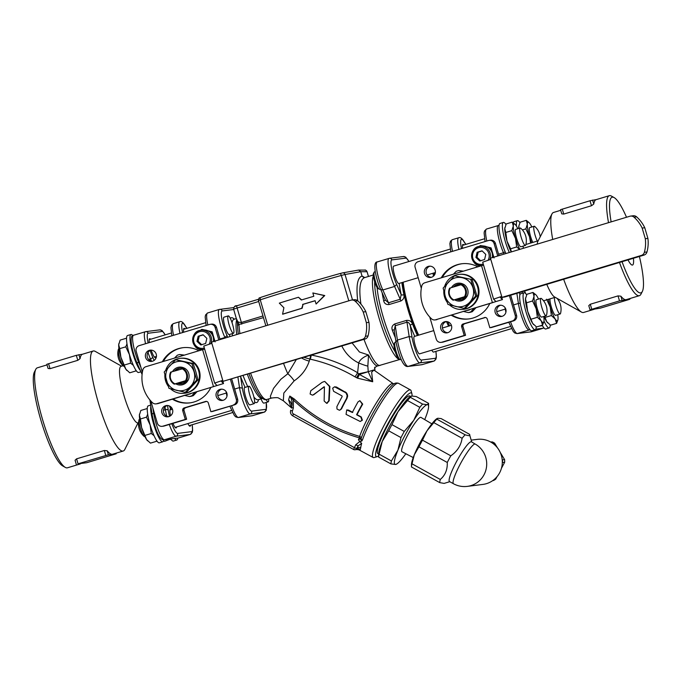 <?xml version="1.0" encoding="UTF-8"?>
<svg xmlns="http://www.w3.org/2000/svg" width="682" height="682" viewBox="0 0 682 682"><rect width="100%" height="100%" fill="white"/><g stroke="black" fill="none" stroke-linecap="round" stroke-linejoin="round"><path stroke-width="1.02" d="M150.688 405.125L148.241 405.867A19.292 3.666 73.3 0 0 150.287 425.398A19.292 3.666 73.3 0 0 159.358 442.823L162.776 441.791A19.292 3.666 -106.7 0 1 154.635 427.29A19.292 3.666 -106.7 0 1 150.833 406.097M163.714 439.856A19.292 3.666 -106.7 0 1 162.776 441.791M140.373 370.522A19.292 3.666 -106.7 0 1 132.018 350.514A19.292 3.666 -106.7 0 1 130.953 334.504L127.543 335.527A19.292 3.666 73.3 0 0 129.589 355.058A19.292 3.666 73.3 0 0 138.659 372.483L140.935 371.801M130.953 334.504A19.292 3.666 -106.7 0 1 132.802 335.595M163.544 440.734L164.473 441.373L170.798 438.995A19.292 3.666 73.3 0 0 173.373 441.058L176.791 440.026A19.292 3.666 -106.7 0 1 174.601 438.5M177.721 438.108A19.292 3.666 -106.7 0 1 176.791 440.026M516.47 226.185A19.292 3.666 -106.7 0 1 517.382 220.661A19.292 3.666 -106.7 0 1 519.957 222.724M517.382 220.661L513.964 221.693A19.292 3.666 73.3 0 0 513.196 222.75M550.212 324.964A19.292 3.666 -106.7 0 1 549.206 327.957A19.292 3.666 -106.7 0 1 543.997 321.017M549.206 327.957L545.788 328.98A19.292 3.666 73.3 0 1 542.437 325.689A19.292 3.666 -106.7 0 1 542.181 325.246M536.197 326.729A19.292 3.666 -106.7 0 1 535.191 329.713A19.292 3.666 -106.7 0 1 525.941 311.708A19.292 3.666 -106.7 0 1 524.074 292.766A19.292 3.666 -106.7 0 1 526.649 294.82M524.074 292.766L520.656 293.789A19.292 3.666 -106.7 0 0 519.88 294.888A19.292 3.666 73.3 0 0 522.531 312.731A19.292 3.666 73.3 0 0 531.781 330.744L535.191 329.713M509.318 252.519A19.292 3.666 -106.7 0 1 505.243 241.368A19.292 3.666 -106.7 0 1 503.367 222.426A19.292 3.666 -106.7 0 1 505.942 224.48M503.367 222.426L499.957 223.457A19.292 3.666 73.3 0 0 501.833 242.391A19.292 3.666 73.3 0 0 505.899 253.551M548.422 299.347A14.757 2.805 73.3 0 0 550.212 307.002A14.757 2.805 73.3 0 0 555.233 319.082L551.38 315.544L550.212 307.002L546.572 299.21M544.62 316.209L546.691 321.648A14.757 2.805 -106.7 0 1 544.048 316.38M551.38 315.544L545.319 317.369M547.706 322.901A14.757 2.805 -106.7 0 1 547.603 322.799A14.757 2.805 -106.7 0 1 546.691 321.648L550.544 325.186L556.606 323.362L555.233 319.082A14.757 2.805 73.3 0 0 557.936 319.696A14.757 2.805 73.3 0 0 558.047 318.724A14.757 2.805 73.3 0 0 557.765 314.709M556.981 298.324A16.573 16.573 0 0 1 560.519 313.456A9.079 1.722 -106.7 0 1 560.144 313.993L555.651 315.348A9.079 1.722 -106.7 0 1 551.303 306.866A9.079 1.722 -106.7 0 1 549.973 298.878M557.927 319.764L556.606 323.362M170.526 439.549L170.483 439.02M133.374 365.382L130.594 363.156L129.427 354.614L125.786 346.823L119.725 348.647L120.893 357.189L125.906 369.26A14.757 2.805 -106.7 0 1 120.893 357.189A14.757 2.805 -106.7 0 1 118.694 344.76L119.725 348.647M130.594 363.156L124.533 364.981M126.528 338.903L126.196 338.298L120.143 340.122L118.694 344.76A14.757 2.805 -106.7 0 1 118.804 343.788A14.757 2.805 -106.7 0 1 118.821 343.719M125.786 346.823L126.971 343.839M126.912 370.514A14.757 2.805 -106.7 0 1 126.818 370.411A14.757 2.805 -106.7 0 1 125.906 369.26L129.759 372.798L135.812 370.974L135.675 369.806M128.446 350.94A14.757 2.805 73.3 0 0 129.427 354.614A14.757 2.805 73.3 0 0 130.91 359.133M136.085 370.428L135.812 370.974M183.543 361.724A14.757 14.475 -97.2 0 0 166.34 380.241A14.757 14.475 -97.2 0 0 190.755 386.234A14.757 14.475 -97.2 0 0 183.543 361.724L191.932 363.694L196.74 380.027L185.274 392.372L169 388.373L164.191 372.04L175.658 359.695L183.543 361.724M174.174 384.119L175.896 383.881A8.985 8.815 -97.2 0 0 188.053 380.224L188.172 380.189A9.079 8.909 -97.2 0 0 184.651 368.212L170.645 372.15A9.079 8.909 -97.2 0 0 174.174 384.119L186.57 380.385A9.079 8.909 -97.2 0 0 183.049 368.416M184.498 368.237A8.985 8.815 -97.2 0 0 172.572 371.545M188.053 380.224L186.672 380.675A7.852 7.707 82.8 0 1 177.712 383.369L179.016 383.207A7.852 7.707 -97.2 0 0 182.06 383.719M180.108 368.195A7.852 7.707 -97.2 0 0 176.109 370.479M174.532 370.957A7.852 7.707 82.8 0 1 182.64 368.527M175.896 383.881L177.712 383.369M185.274 392.372L186.501 392.218L197.976 379.874L195.819 371.673L193.168 363.532L175.658 359.695M191.932 363.694L193.168 363.532M196.74 380.027L197.976 379.874M186.57 380.385L188.172 380.189M179.298 383.31L186.237 381.221M156.05 403.872A4.544 4.459 82.8 0 1 152.427 402.653A34.049 33.418 -97.2 0 1 142.819 370.002A4.544 4.459 82.8 0 1 145.871 366.711L202.597 349.644L213.492 386.643L156.766 403.718A4.544 4.459 82.8 0 1 156.05 403.872L157.346 403.701A4.544 4.459 -97.2 0 0 158.062 403.556L223.508 383.548L221.181 381.161L222.809 380.565M204.617 349.014L202.597 349.644M211.855 343.336L203.756 346.089L214.642 383.079L216.978 385.475L213.492 386.643M357.718 300.822A4.544 4.459 -97.2 0 0 354.214 299.713L351.605 300.046A4.544 4.459 82.8 0 1 355.117 301.154L357.718 300.822A34.501 33.853 82.8 0 1 365.825 311.683L363.225 312.015A34.501 33.853 -97.2 0 0 355.117 301.154M223.04 381.323L365.023 339.048A4.544 4.459 -97.2 0 0 368.041 335.911L365.441 336.243A4.544 4.459 82.8 0 1 362.423 339.372L223.04 381.323L211.505 342.142L350.898 300.191A4.544 4.459 82.8 0 1 351.605 300.046M365.441 336.243A34.501 33.853 -97.2 0 0 366.362 322.663L363.225 312.015M366.362 322.663L368.962 322.33A34.501 33.853 82.8 0 1 368.041 335.911M368.962 322.33L365.825 311.683M223.508 383.548L222.647 380.616L223.508 383.548M203.756 346.081L214.642 383.079L222.75 380.334M194.779 392.508L191.889 395.782A21.568 21.159 82.8 0 1 189.425 396.523L184.899 395.483M188.658 394.349A19.292 18.934 -97.2 0 0 190.883 393.676M174.481 358.11L177.277 355.245A21.568 21.159 82.8 0 1 179.741 354.504L183.322 355.441M191.889 395.782L193.373 395.603A21.568 21.159 -97.2 0 1 190.909 396.336L189.425 396.523M184.438 355.109L179.741 354.504M193.373 395.603L196.817 391.894M174.959 383.855A8.397 8.244 82.8 0 1 171.438 371.886M182 368.706A8.397 8.244 82.8 0 1 185.521 380.675M182.554 332.586A15.209 2.89 -106.7 0 1 184.498 324.837L184.234 324.189C182.52 321.853 181.011 321.026 179.707 321.725A17.476 3.316 73.3 0 0 179.971 333.362M231.71 379.166L237.592 399.175A4.544 4.459 82.8 0 1 234.608 404.81L210.9 411.723L234.608 404.81A2.268 0.435 73.3 0 0 234.617 404.81L212.196 411.553M210.9 411.723L208.334 403.011A2.268 2.225 -97.2 0 0 205.563 401.476L206.279 401.391M186.553 419.132L185.291 419.43L182.725 410.717L184.072 410.555L186.587 419.268L164.183 426.011A2.268 0.435 73.3 0 0 164.191 426.003A2.268 0.435 73.3 0 0 164.209 426.003A4.544 4.459 82.8 0 1 163.467 426.156L162.879 426.173A4.544 4.459 82.8 0 1 157.329 423.104L150.824 400.999M184.029 410.555A2.268 2.225 -97.2 0 1 185.521 407.742A2.268 0.435 73.3 0 0 185.53 407.734L206.535 401.417L184.217 407.904A2.268 2.225 -97.2 0 0 182.725 410.717M142.368 372.278L136.187 351.273A4.544 4.459 82.8 0 1 139.179 345.638L209.604 324.444A4.544 4.459 82.8 0 1 215.154 327.513L216.501 327.351L220.047 339.568M162.879 426.173L185.291 419.43M184.217 407.904L205.563 401.476M237.592 399.175L236.296 399.337A4.544 4.459 82.8 0 1 233.304 404.98M236.296 399.337L230.465 379.542M151.089 350.105A5.678 5.567 -97.2 0 0 152.487 361.23M167.397 405.517A5.678 5.567 -97.2 0 0 168.795 416.634M221.727 389.166A5.678 5.567 -97.2 0 0 223.125 400.291M218.811 339.943L215.154 327.513M219.954 389.396A5.678 5.567 82.8 0 1 227.08 394.136A5.678 5.567 82.8 0 1 222.264 400.47A5.678 5.567 82.8 0 1 219.954 389.396M172.563 409.584A5.678 5.567 82.8 0 1 167.942 416.813A5.678 5.567 82.8 0 1 161.702 411.877A5.678 5.567 82.8 0 1 172.563 409.584M152.521 361.221A5.678 5.567 82.8 0 1 145.394 356.473A5.678 5.567 82.8 0 1 150.21 350.147A5.678 5.567 82.8 0 1 152.521 361.221M163.313 361.469A27.809 27.289 82.8 0 1 183.202 347.667M190.15 402.84A27.809 27.289 82.8 0 1 173.143 399.013M162.342 361.758A27.809 27.289 82.8 0 1 182.767 347.718A27.809 27.289 82.8 0 1 198.922 350.753M210.729 387.708A27.809 27.289 82.8 0 1 189.715 402.9A27.809 27.289 82.8 0 1 172.444 399.226M183.688 332.245A9.872 1.876 -106.7 0 1 184.038 328.366A9.872 1.876 -106.7 0 1 184.967 328.912M203.253 334.905L199.246 336.098L198.07 341.196L201.812 344.811M206.842 338.366L205.657 343.464L200.73 344.947L196.987 341.332L198.164 336.235L203.091 334.751L206.842 338.366M199.246 336.098L198.164 336.235M198.07 341.196L196.987 341.332M210.84 343.643A9.65 9.471 -97.2 0 0 200.926 330.25L202.878 330.003A9.65 9.471 82.8 0 1 213.355 341.588M200.465 330.318L202.136 329.397L204.54 329.943M209.195 331.478L211.292 331.964L211.795 334.027M213.543 339.96L214.029 341.384M215.111 341.904L212.153 331.853L207.302 330.6M211.292 331.964L212.153 331.853M201.275 329.5L203.083 329.977M179.929 358.374L180.619 358.28A17.596 17.263 82.8 0 1 199.945 373.583A17.596 17.263 82.8 0 1 185.01 393.19L184.319 393.284A17.596 17.263 -97.2 0 0 199.246 373.668A17.596 17.263 -97.2 0 0 165.7 370.3M164.874 374.853A17.596 17.263 -97.2 0 0 168.249 386.242M170.5 388.774A17.596 17.263 -97.2 0 0 184.319 393.284M123.058 365.723L121.038 366.328A29.514 5.601 73.3 0 0 124.039 395.748A29.514 5.601 73.3 0 0 137.866 422.883A29.514 5.601 73.3 0 0 138.045 422.849L124.797 449.506A52.207 9.915 73.3 0 1 123.246 451.007A52.207 9.915 73.3 0 1 122.93 451.075A52.207 9.915 73.3 0 1 98.464 403.062A52.207 9.915 73.3 0 1 93.153 351.017A52.207 9.915 73.3 0 1 93.468 350.949A52.207 9.915 73.3 0 1 95.275 351.401L121.558 366.174M86.716 462.728L116.204 453.794L108.361 454.775L78.046 463.82L86.716 462.728M78.046 463.82L76.58 458.841L75.08 460.239L76.307 464.408M76.58 458.841L104.329 450.495L107.185 450.785A52.207 9.915 73.3 0 0 112.266 454.28A52.207 9.915 73.3 0 0 112.573 454.221L123.246 451.007M93.153 351.017L82.479 354.222A52.207 9.915 73.3 0 0 80.067 358.638L77.791 360.326L50.042 368.672L48.064 368.451L46.836 364.282L76.324 355.348L82.633 354.18M190.559 425.218A9.872 1.876 -106.7 0 1 190.082 426.19A9.872 1.876 -106.7 0 1 187.857 423.573M176.544 426.983A9.872 1.876 -106.7 0 1 176.067 427.955A9.872 1.876 -106.7 0 1 172.955 423.369M170.56 415.756A9.872 1.876 -106.7 0 1 170.372 409.047A9.872 1.876 -106.7 0 1 170.764 409.106A9.872 1.876 -106.7 0 1 171.31 409.592M155.846 356.643A9.872 1.876 -106.7 0 1 155.564 357.479A9.872 1.876 -106.7 0 1 155.368 357.615A9.872 1.876 -106.7 0 1 151.174 350.113M149.324 342.586A9.872 1.876 -106.7 0 1 149.673 338.707A9.872 1.876 -106.7 0 1 150.611 339.252M80.408 463.896L67.433 467.801A52.207 9.915 -106.7 0 1 67.126 467.869A52.207 9.915 -106.7 0 1 65.319 467.409A52.207 9.915 -106.7 0 1 42.898 420.666A52.207 9.915 -106.7 0 1 35.788 369.303A52.207 9.915 -106.7 0 1 37.348 367.811L47.015 364.896M35.788 369.303L34.381 372.057A49.939 9.488 73.3 0 0 41.176 421.178A49.939 9.488 73.3 0 0 62.616 465.891L65.319 467.409M156.076 357.956A2.268 1.415 -7.9 0 1 155.564 357.479A44.27 8.406 73.3 0 0 155.735 358.655M169.375 405.961A44.27 8.406 73.3 0 0 170.764 409.106A2.268 1.296 155.5 0 1 171.625 407.725M458.867 274.428L459.557 274.335A17.596 17.263 82.8 0 1 478.883 289.637A17.596 17.263 82.8 0 1 463.948 309.253L463.257 309.338A17.596 17.263 -97.2 0 0 478.184 289.722A17.596 17.263 -97.2 0 0 444.638 286.355M443.812 290.916A17.596 17.263 -97.2 0 0 447.187 302.297M449.438 304.828A17.596 17.263 -97.2 0 0 463.257 309.338M424.809 282.774L481.535 265.699L492.43 302.706L435.704 319.773A4.544 4.459 82.8 0 1 431.365 318.707A34.049 33.418 -97.2 0 1 421.757 286.056A4.544 4.459 82.8 0 1 424.809 282.774M492.481 256.014L492.967 257.438M488.133 247.54L490.23 248.018L490.733 250.081M479.403 246.373L480.213 245.563L482.021 246.032M494.049 257.958L491.091 247.907L486.24 246.662M483.478 245.997L480.213 245.563M490.23 248.018L491.091 247.907M465.491 335.186L441.817 342.228A4.544 4.459 82.8 0 1 436.267 339.159L429.762 317.053M441.817 342.228L464.229 335.484L461.663 326.78L462.967 326.61L465.525 335.322L464.229 335.484M462.967 326.635L462.967 326.61A2.268 2.225 -97.2 0 1 464.459 323.797A2.268 0.435 73.3 0 0 464.468 323.788L485.473 317.471L463.155 323.959A2.268 2.225 -97.2 0 0 461.663 326.78M463.155 323.959L485.217 317.445M510.648 295.221L516.53 315.229L515.234 315.391A4.544 4.459 82.8 0 1 512.242 321.034L489.838 327.778L487.272 319.074A2.268 2.225 -97.2 0 0 484.501 317.539M515.234 315.391L509.403 295.596M497.749 255.997L494.092 243.568L495.396 243.406L498.994 255.622L495.396 243.431M421.305 288.333L415.125 267.327A4.544 4.459 82.8 0 1 418.117 261.692L488.542 240.499A4.544 4.459 82.8 0 1 494.092 243.568M441.28 277.813A27.809 27.289 82.8 0 1 461.705 263.772A27.809 27.289 82.8 0 1 477.86 266.807M489.667 303.763A27.809 27.289 82.8 0 1 468.653 318.954A27.809 27.289 82.8 0 1 451.382 315.28M431.459 277.276A5.678 5.567 82.8 0 1 424.332 272.527A5.678 5.567 82.8 0 1 429.157 266.202A5.678 5.567 82.8 0 1 431.459 277.276M451.501 325.638A5.678 5.567 82.8 0 1 446.881 332.876A5.678 5.567 82.8 0 1 440.64 327.94A5.678 5.567 82.8 0 1 451.501 325.638M498.892 305.451A5.678 5.567 82.8 0 1 506.018 310.199A5.678 5.567 82.8 0 1 501.202 316.525A5.678 5.567 82.8 0 1 498.892 305.451M489.778 259.706A9.65 9.471 -97.2 0 0 479.864 246.304L481.816 246.057A9.65 9.471 82.8 0 1 492.293 257.643M477.102 252.289L482.029 250.805L485.78 254.42L484.595 259.518L479.668 261.001L475.925 257.387L477.102 252.289L478.193 252.152L477.008 257.25L480.75 260.865M477.008 257.25L475.925 257.387M482.191 250.959L478.193 252.152M501.756 296.619L500.119 297.216L502.446 299.603L501.585 296.67L502.446 299.603L435.704 319.773M462.626 248.299A9.872 1.876 -106.7 0 1 462.976 244.42A9.872 1.876 -106.7 0 1 463.905 244.966M442.251 277.523A27.809 27.289 82.8 0 1 462.14 263.721M469.088 318.895A27.809 27.289 82.8 0 1 452.081 315.075M430.027 266.168A5.678 5.567 -97.2 0 0 431.425 277.284M446.335 321.572A5.678 5.567 -97.2 0 0 447.733 332.697M500.665 305.221A5.678 5.567 -97.2 0 0 502.063 316.346M489.838 327.778L513.563 320.864L491.134 327.616M461.492 248.64A15.209 2.89 -106.7 0 1 463.436 240.891L463.172 240.252C461.458 237.907 459.949 237.08 458.645 237.779A17.476 3.316 73.3 0 0 458.909 249.416M461.987 284.471L460.938 284.761A8.397 8.244 82.8 0 1 464.459 296.738L465.508 296.44A9.079 8.909 -97.2 0 0 461.987 284.471L463.589 284.266A9.079 8.909 -97.2 0 1 467.11 296.244L465.61 296.73A7.852 7.707 82.8 0 1 456.65 299.424L457.954 299.262A7.852 7.707 -97.2 0 0 460.998 299.773M453.897 299.918A8.397 8.244 82.8 0 1 450.376 287.94L449.583 288.205A9.079 8.909 -97.2 0 0 453.112 300.174L464.459 296.738M460.938 284.761L450.376 287.94M467.596 310.404A19.292 18.934 -97.2 0 0 469.821 309.73M463.376 271.163L458.679 270.558L462.26 271.504M473.717 308.562L470.827 311.845A21.568 21.159 82.8 0 1 468.363 312.578L463.837 311.538M468.363 312.578L469.855 312.39A21.568 21.159 -97.2 0 0 472.311 311.657L470.827 311.845M472.311 311.657L475.755 307.949M453.419 274.164L456.215 271.3A21.568 21.159 82.8 0 1 458.679 270.558M458.236 299.364L465.175 297.275M434.988 319.926L436.284 319.764A4.544 4.459 -97.2 0 0 437 319.611M490.793 259.39L482.694 262.144L493.589 299.142L501.688 296.397M482.694 262.135L493.589 299.142L495.916 301.529L492.43 302.706M644.379 252.297A4.544 4.459 82.8 0 1 641.361 255.426L501.978 297.378L504.578 297.054L643.961 255.102A4.544 4.459 -97.2 0 0 646.979 251.965L644.379 252.297A34.501 33.853 -97.2 0 0 645.3 238.717L647.9 238.393L644.763 227.737L642.163 228.069A34.501 33.853 -97.2 0 0 634.055 217.208L636.656 216.876A4.544 4.459 -97.2 0 0 633.152 215.768L630.543 216.1A4.544 4.459 82.8 0 1 634.055 217.208M630.543 216.1A4.544 4.459 82.8 0 0 629.836 216.254L490.443 258.197L501.978 297.378M636.656 216.876A34.501 33.853 82.8 0 1 644.763 227.737M647.9 238.393A34.501 33.853 82.8 0 1 646.979 251.965M645.3 238.717L642.163 228.069M483.555 265.068L481.535 265.699M456.65 299.424L453.112 300.174M465.508 296.44L467.11 296.244M470.87 279.748L475.678 296.082L476.914 295.928L472.106 279.594L454.596 275.75L472.106 279.594M475.678 296.082L464.212 308.426L465.439 308.273L476.914 295.928M464.212 308.426L447.938 304.436L445.278 296.295L443.13 288.094L454.596 275.75M459.046 284.249A7.852 7.707 -97.2 0 0 455.047 286.534M445.278 296.295A14.757 14.475 -97.2 0 0 469.693 302.288A14.757 14.475 -97.2 0 0 462.481 277.779A14.757 14.475 -97.2 0 0 445.278 296.295M453.47 287.011A7.852 7.707 82.8 0 1 461.578 284.582M463.436 284.292A8.985 8.815 -97.2 0 0 451.51 287.599M454.834 299.935A8.985 8.815 -97.2 0 0 466.991 296.278M433.044 273.226A41.994 7.979 73.3 0 0 433.437 276.201M446.505 321.58A41.994 7.979 73.3 0 0 448.568 326.158M418.688 335.143A41.994 7.979 -106.7 0 1 403.164 282.212M402.38 282.45A40.86 7.758 73.3 0 0 417.887 335.382M449.634 325.834A41.994 7.979 -106.7 0 1 447.818 321.827M434.4 275.153A41.994 7.979 -106.7 0 1 434.11 272.902M594.107 309.304L583.587 312.467A52.207 9.915 -106.7 0 1 583.281 312.535A52.207 9.915 -106.7 0 1 581.465 312.075L554.509 296.934A29.514 5.601 -106.7 0 1 546.776 284.351M537.211 244.122A29.514 5.601 -106.7 0 1 537.817 241.479L551.943 213.978A52.207 9.915 -106.7 0 1 553.494 212.477L560.715 210.303M581.465 312.075A52.207 9.915 -106.7 0 1 563.656 279.27M552.71 239.459A52.207 9.915 -106.7 0 1 551.943 213.978M590.007 309.816L588.779 305.647L590.28 304.249L618.028 295.894L620.884 296.193A52.207 9.915 73.3 0 0 625.965 299.688L619.495 300.881L590.007 309.816L600.416 308.136L628.165 299.79L629.904 299.202L625.965 299.688A52.207 9.915 73.3 0 0 626.272 299.628L639.401 295.673A52.207 9.915 73.3 0 0 640.952 294.181L642.367 291.427A49.939 9.488 -106.7 0 1 640.577 292.919A49.939 9.488 -106.7 0 1 622.035 261.7M611.132 221.88A49.939 9.488 -106.7 0 1 614.124 197.584L611.43 196.075A52.207 9.915 73.3 0 0 609.614 195.615A52.207 9.915 73.3 0 0 609.307 195.683L596.179 199.63A52.207 9.915 73.3 0 0 593.766 204.046L591.49 205.734L563.741 214.08L561.763 213.858L560.536 209.689L590.024 200.755L596.332 199.587M619.469 262.476A52.207 9.915 73.3 0 0 639.085 295.741A52.207 9.915 73.3 0 0 639.401 295.673M609.307 195.683A52.207 9.915 73.3 0 0 608.514 222.664M614.124 197.584A49.939 9.488 -106.7 0 1 626.511 217.251M639.401 256.475A49.939 9.488 -106.7 0 1 642.367 291.427M633.425 258.273A20.895 3.964 -106.7 0 1 632.487 265.051A20.895 3.964 -106.7 0 1 628.011 259.902M373.719 369.968L368.229 371.707L367.845 366.098L368.536 355.015L359.431 351.997L352.1 342.935M360.931 304.129C358.732 288.597 359.908 279.773 364.461 277.668L373.267 275.008M352.517 299.927L345.032 274.496L360.752 271.692L362.031 276.048C357.411 277.617 355.978 285.886 357.735 300.839M312.842 292.962L324.76 295.545L316.09 304.019L324.308 295.604L312.842 292.962L313.814 296.278A78.319 2.464 163.6 0 0 301.308 300.003L298.46 297.25A78.319 2.464 163.6 0 0 279.313 303.123L283.891 307.735L282.57 314.18L283.021 314.129A76.043 2.387 163.6 0 1 302.152 308.255L303.047 304.368A76.043 2.387 163.6 0 1 315.135 300.771M298.46 297.25L301.683 299.892M283.61 363.549A44.27 8.406 73.3 0 0 287.813 373.762L280.848 379.294L273.542 388.365L270.387 396.208L270.584 397.751L271.692 398.032C275.826 397.504 278.162 397.529 278.682 398.109L283.328 400.777L283.823 393.045L294.164 380.863A13.623 5.558 51.6 0 0 287.813 373.762L296.21 359.755M239.928 333.592A44.27 8.406 -106.7 0 1 238.99 324.496L263.457 317.624M399.831 359.474L377.845 365.936A44.125 8.38 -106.7 0 1 368.536 355.015C363.336 356.984 360.045 359.627 358.664 362.952A9.079 0.853 21.7 0 0 367.845 366.098M374.725 367.871L374.759 370.624M364.538 277.642L363.549 277.574M364.819 277.574L362.031 276.048L363.821 277.625M358.621 270.063L364.887 270.106A2.268 2.259 90.4 0 1 367.035 271.734L360.752 271.692L358.621 270.063L342.543 272.894A2.268 2.182 -100.1 0 0 342.304 272.953L339.892 273.567M283.345 400.794L291.078 407.529L288.614 399.95A9.079 7.698 14.3 0 1 291.564 407.486L291.623 408.109L291.069 407.529M233.636 309.159C233.935 306.627 235.017 305.493 236.901 305.758A2.268 0.435 -106.7 0 1 236.918 305.758L258.418 299.287L236.918 305.758A2.268 0.435 -106.7 0 0 237.123 307.991L233.636 309.159L237.319 322.109A2.268 0.716 -13 0 1 237.319 322.1A2.268 0.716 -13 0 0 237.396 322.236L237.524 325.885A2.268 1.79 177.6 0 1 238.99 324.496L236.671 319.185C236.969 321.537 238.538 322.629 241.377 322.458L237.123 307.991L258.708 301.495M294.164 380.863C301.58 375.731 306.61 369.141 309.253 361.102A13.623 6.59 21.1 0 1 301.759 358.084M304.061 357.394L310.293 359.184C325.987 362.679 340.881 368.561 354.981 376.839A6.811 1.049 120.3 0 0 357.615 372.73C343.131 364.154 327.675 358.255 311.265 355.041M310.489 355.458A6.811 0.921 -84.2 0 1 309.943 359.124L309.253 361.102M311.231 355.237A6.811 1.253 -79.8 0 1 310.293 359.184M354.981 376.839L356.635 377.734A6.811 0.605 -63.9 0 0 358.698 373.796L368.229 371.707L359.388 374.452L357.615 372.73L358.664 362.952C351.145 359.218 345.501 353.506 341.725 345.808M362.338 440.282A2.268 1.671 -161 0 1 361.162 438.415L358.4 439.728L360.036 441.808L362.338 440.282A38.593 6.044 -61.1 0 1 380.403 404.034A38.593 6.044 -61.1 0 1 397.734 383.173A38.593 6.044 -61.1 0 1 398.459 383.284C396.097 382.602 394.085 383.216 392.406 385.117A37.16 5.814 118.9 0 0 361.162 438.415A2.268 1.671 -161 0 0 359.661 436.386A35.754 5.601 118.9 0 1 377.649 400.82A35.754 5.601 118.9 0 1 393.241 383.659L373.898 370.079L371.656 372.176L372.713 381.75L359.388 374.452L357.615 378.203L372.713 381.75L368.212 371.716M237.524 323.933L237.319 322.1A2.268 0.716 -13 0 1 237.515 321.699M356.635 377.734L357.615 378.203M361.741 441.152A2.268 1.739 -127.3 0 1 360.872 438.816L359.388 437.853L359.661 436.386C334.956 429.208 313.166 416.753 294.292 399.021L289.807 396.063C292.049 399.447 292.638 403.258 291.564 407.486L291.521 407.657M288.614 399.95A33.955 5.32 118.9 0 1 289.807 396.063L293.379 400.087C312.39 418.143 334.393 430.726 359.388 437.853L358.4 439.728M294.292 399.021L293.379 400.087L293.345 408.058L291.564 407.486M292.408 411.084L290.728 410.206C290.003 412.601 290.685 414.477 292.757 415.858L293.422 413.923A2.268 2.225 82.8 0 1 292.408 411.084L293.345 408.058M234.659 389.047L239.501 387.589L242.357 388.143L240.593 376.575A44.27 8.406 73.3 0 0 245.077 387.393M219.928 339.014L224.924 337.513L225.154 338.033M360.036 441.808L361.673 443.385L358.101 445.84A40.86 6.394 118.9 0 0 357.624 448.466A2.268 2.097 -173.5 0 1 360.718 447.75A38.593 6.044 -61.1 0 1 361.673 443.385M360.139 450.009L360.718 447.75M411.937 393.855L411.11 390.837A38.593 6.044 118.9 0 0 410.504 389.951A38.593 6.044 118.9 0 0 409.78 389.831A38.593 6.044 118.9 0 0 385.492 422.721A38.593 6.044 118.9 0 0 373.156 457.494A38.593 6.044 118.9 0 0 373.872 457.605A38.593 6.044 118.9 0 0 374.23 457.528L377.223 456.625A36.325 5.686 -61.1 0 1 376.89 456.693A36.325 5.686 -61.1 0 1 389.217 421.331A36.325 5.686 -61.1 0 1 411.937 393.855A36.325 5.686 -61.1 0 1 412.005 395.961M293.422 413.923L354.248 447.562L356.643 448.586L358.101 445.84L355.706 444.809L353.626 449.498A2.268 2.225 -97.2 0 0 356.643 448.586L357.624 448.466L357.854 449.216L373.156 457.494M360.096 449.293A2.268 2.217 40.7 0 0 357.854 449.216A2.268 2.225 -97.2 0 1 356.993 449.498M378.621 455.874A36.325 5.686 -61.1 0 1 377.223 456.625M324.317 381.494L322.109 382.355L310.796 390.718L310.105 393.991L312.356 395.151L313.234 394.827L324.427 386.83L324.155 400.99L326.618 403.309L328.75 400.837L329.449 386.506L324.76 381.434L329.892 386.447L329.184 400.786L327.062 403.25M323.933 386.865L313.686 394.767L312.356 395.151M341.486 408.936L339.781 410.163L341.043 408.987A40.707 6.368 -61.1 0 1 346.584 398.416L347.019 398.356A38.439 6.019 118.9 0 0 341.486 408.936L341.043 408.987M346.584 398.416L347.172 395.56L345.893 392.806L334.572 386.813L336.448 387.026L346.345 392.747L347.615 395.509L347.019 398.356M359.866 400.684L362.713 404.102A37.229 5.831 118.9 0 0 357.027 414.699L361.264 416.966L362.381 420.206L360.215 421.493L361.937 420.265L360.829 417.026L356.584 414.75A39.513 6.189 -61.1 0 1 362.261 404.153L359.866 400.684L358.033 401.877A39.982 6.257 118.9 0 0 352.347 412.474L346.72 409.916L346.064 414.375L360.215 421.493M346.72 409.916L348.57 410.129L352.782 412.414M324.308 295.604L324.76 295.545M282.57 314.18A78.319 2.464 -16.4 0 1 301.717 308.307L302.152 308.255M301.717 308.307L303.047 304.368M302.612 304.428A78.319 2.464 -16.4 0 1 315.118 300.694L316.09 304.019M362.261 404.153L362.713 404.102M356.584 414.75L357.027 414.699M334.572 386.813L332.671 388.169L333.609 391.315L341.997 395.892L342.151 396.6A40.835 6.394 118.9 0 0 336.874 406.702L337.002 409.038L339.338 410.214M347.087 397.086L347.522 397.026M347.189 396.336L347.624 396.276M347.172 395.56L347.615 395.509M347.027 394.793L347.47 394.733M346.754 394.06L347.198 394M346.371 393.386L346.814 393.326M345.893 392.806L346.345 392.747M345.356 392.32L345.808 392.261M344.777 391.945L345.228 391.886M326.618 403.309L327.258 403.233M328.75 400.837L329.184 400.786M313.234 394.827L313.686 394.767M227.779 337.249L227.021 335.518L224.924 337.513A17.817 3.384 73.3 0 1 219.246 319.747A17.817 3.384 73.3 0 1 219.306 309.449A17.817 3.384 73.3 0 1 219.416 309.432A2.268 2.225 82.8 0 1 222.187 310.966L233.738 309.509M226.347 392.96L226.39 392.031M408.961 261.504L405.713 257.148L403.454 256.534L389.439 258.29A2.268 2.225 82.8 0 0 389.081 258.367A17.817 3.384 73.3 0 0 388.979 258.393A17.817 3.384 73.3 0 0 388.911 268.682A17.817 3.384 73.3 0 0 394.588 286.457L382.849 289.986A17.817 3.384 -106.7 0 1 377.172 272.22A17.817 3.384 -106.7 0 1 377.24 261.922C372.304 261.845 375.765 278.614 380.752 289.586M399.192 283.414A44.27 8.406 73.3 0 0 401.178 294.633L400.232 299.245L388.493 302.774L385.432 300.191M382.167 292.8A41.994 7.979 73.3 0 0 383.676 300.83C384.35 303.541 386.157 304.777 389.081 304.539A2.268 0.435 -106.7 0 0 388.493 302.774L382.849 289.986L380.744 289.569L385.466 300.268M389.081 304.539L400.82 301.009A2.268 0.435 73.3 0 0 400.232 299.245L394.588 286.457L396.685 284.462A15.55 2.95 -106.7 0 1 391.673 268.717A15.55 2.95 -106.7 0 1 391.86 259.902L405.867 258.146A15.55 2.95 -106.7 0 1 408.885 261.53M400.82 301.009C403.437 299.568 404.477 297.48 403.949 294.735A41.994 7.979 -106.7 0 1 401.886 282.604M396.685 284.462L401.178 294.633A2.268 0.878 167.9 0 0 403.949 294.735M383.676 300.83A2.268 0.878 167.9 0 0 385.253 299.782M417.401 335.527A41.994 7.979 -106.7 0 1 412.567 324.035C411.51 321.367 409.49 320.156 406.532 320.404L394.793 323.933C392.21 325.365 391.383 327.428 392.295 330.131A41.994 7.979 73.3 0 0 395.296 337.59M417.623 335.467A41.994 7.979 -106.7 0 1 402.099 282.536M435.875 351.392A15.55 2.95 -106.7 0 1 435.346 358.297L421.331 360.062A15.55 2.95 -106.7 0 1 416.378 352.458A15.55 2.95 -106.7 0 1 412.022 337.087L409.166 336.533L397.427 340.062L396.02 341.904M394.256 330.335L395.245 325.715L406.983 322.185C408.501 322.262 409.592 323.379 410.266 325.519A44.27 8.406 73.3 0 0 414.75 336.328M412.567 324.035A2.268 0.742 -20.6 0 0 410.266 325.519L412.022 337.087M394.153 330.054A2.268 0.742 -20.6 0 0 392.295 330.131M233.466 333.285L229.195 334.572A9.079 1.722 -106.7 0 1 224.924 326.371A9.079 1.722 -106.7 0 1 223.96 317.181L228.231 315.894A9.079 1.722 -106.7 0 1 232.579 324.368A9.079 1.722 -106.7 0 1 233.466 333.285A9.079 1.722 -106.7 0 1 229.195 325.084A9.079 1.722 -106.7 0 1 228.231 315.894M118.975 348.775L118.728 348.852A9.079 1.722 73.3 0 0 118.361 349.38A9.079 1.722 73.3 0 0 119.7 358.041A9.079 1.722 73.3 0 0 123.357 365.995A9.079 1.722 73.3 0 0 123.962 366.234L124.209 366.166M268.58 398.97A9.079 1.722 -106.7 0 1 268.179 401.86L263.908 403.147A9.079 1.722 -106.7 0 1 261.018 398.876M254.164 403.625L249.893 404.903A9.079 1.722 -106.7 0 1 245.631 396.711A9.079 1.722 -106.7 0 1 244.659 387.521L248.93 386.234A9.079 1.722 -106.7 0 1 253.278 394.708A9.079 1.722 -106.7 0 1 254.164 403.625A9.079 1.722 -106.7 0 1 249.893 395.424A9.079 1.722 -106.7 0 1 248.93 386.234M154.072 435.721L151.293 433.496L150.125 424.954L146.485 417.162L140.424 418.978L141.592 427.52L146.604 439.6A14.757 2.805 -106.7 0 1 141.592 427.52A14.757 2.805 -106.7 0 1 139.392 415.091L140.424 418.978M151.293 433.496L145.232 435.321M147.227 409.234L146.903 408.637L140.842 410.462L139.392 415.091A14.757 2.805 -106.7 0 1 139.503 414.127A14.757 2.805 -106.7 0 1 139.52 414.059M146.485 417.162L147.67 414.179M147.619 440.845A14.757 2.805 -106.7 0 1 147.517 440.751A14.757 2.805 -106.7 0 1 146.604 439.6L150.458 443.13L156.519 441.314L156.374 440.137M149.145 421.28A14.757 2.805 73.3 0 0 150.125 424.954A14.757 2.805 73.3 0 0 151.609 429.472M156.783 440.76L156.519 441.314M139.682 419.115L139.435 419.183A9.079 1.722 73.3 0 0 139.06 419.72A9.079 1.722 73.3 0 0 140.398 428.373A9.079 1.722 73.3 0 0 144.064 436.335A9.079 1.722 73.3 0 0 144.669 436.574L144.908 436.497M268.179 401.86A9.079 1.722 -106.7 0 1 266.227 399.635M378.629 454.033L377.862 453.607A32.915 5.149 -61.1 0 1 382.807 435.073A32.915 5.149 -61.1 0 1 400.172 404.929A32.915 5.149 -61.1 0 1 409.72 395.995L410.487 396.421M511.509 328.63L433.573 352.083A9.079 1.722 -106.7 0 1 431.791 350.164M510.468 326.49L419.566 353.847A9.079 1.722 -106.7 0 1 415.21 345.373A9.079 1.722 -106.7 0 1 414.332 336.456L433.752 330.608M532.557 300.975L534.006 296.338A14.757 2.805 73.3 0 0 536.205 308.767A14.757 2.805 73.3 0 0 541.218 320.847L537.365 317.309L536.205 308.767L532.557 300.975L526.504 302.799L527.663 311.342L532.685 323.413A14.757 2.805 -106.7 0 1 527.663 311.342A14.757 2.805 -106.7 0 1 525.472 298.912L526.504 302.799M537.365 317.309L531.312 319.133M538.524 299.083A14.757 2.805 73.3 0 0 536.828 295.988A14.757 2.805 73.3 0 0 535.916 294.829A14.757 2.805 73.3 0 0 534.006 296.338L532.974 292.45L526.913 294.274L525.472 298.912A14.757 2.805 -106.7 0 1 525.583 297.94A14.757 2.805 -106.7 0 1 525.592 297.872M532.974 292.45L535.813 294.735M533.691 324.666A14.757 2.805 -106.7 0 1 533.588 324.564A14.757 2.805 -106.7 0 1 532.685 323.413L536.529 326.951L542.591 325.126L541.218 320.847A14.757 2.805 73.3 0 0 543.929 321.452A14.757 2.805 73.3 0 0 544.04 320.489A14.757 2.805 73.3 0 0 543.75 316.474M546.137 315.757L541.636 317.113A9.079 1.722 -106.7 0 1 537.288 308.631A9.079 1.722 -106.7 0 1 536.402 299.722L540.903 298.366A9.079 1.722 -106.7 0 1 541.508 298.605A16.573 16.573 0 0 1 546.504 315.22A9.079 1.722 -106.7 0 1 546.137 315.757A9.079 1.722 -106.7 0 1 541.781 307.275A9.079 1.722 -106.7 0 1 540.903 298.366M543.912 321.529L542.591 325.126M394.852 342.5L394.145 343.873A7.945 1.509 73.3 0 0 395.228 351.69A7.945 1.509 73.3 0 0 398.638 358.8L399.984 359.559A9.079 1.722 -106.7 0 1 396.003 351.153A9.079 1.722 -106.7 0 1 394.852 342.5A9.079 1.722 -106.7 0 1 395.125 342.236L395.969 341.98M401.204 359.371L400.351 359.627A9.079 1.722 -106.7 0 1 399.984 359.559M560.144 313.993A9.079 1.722 -106.7 0 1 555.796 305.519A9.079 1.722 -106.7 0 1 554.475 297.523M418.177 277.693L398.859 283.507A9.079 1.722 -106.7 0 1 394.511 275.034A9.079 1.722 -106.7 0 1 393.625 266.116L450.256 249.075M519.65 249.407L516.666 246.969L515.498 238.436L511.858 230.635L505.797 232.46L506.965 241.002L510.605 248.794L511.338 251.914M516.666 246.969L510.605 248.794M511.858 230.635L513.307 225.998L512.276 222.11L506.214 223.935L504.765 228.572L505.797 232.46M512.276 222.11L515.115 224.395M511.278 251.931A14.757 2.805 -106.7 0 1 506.965 241.002A14.757 2.805 -106.7 0 1 504.765 228.572A14.757 2.805 -106.7 0 1 504.876 227.6A14.757 2.805 -106.7 0 1 504.893 227.532M523.299 248.308A14.757 2.805 73.3 0 0 523.051 246.134M517.817 228.743A14.757 2.805 73.3 0 0 516.121 225.648A14.757 2.805 73.3 0 0 515.217 224.497A14.757 2.805 73.3 0 0 513.307 225.998A14.757 2.805 73.3 0 0 515.498 238.436A14.757 2.805 73.3 0 0 519.82 249.356M525.43 245.418L520.937 246.773A9.079 1.722 -106.7 0 1 516.589 238.299A9.079 1.722 -106.7 0 1 515.703 229.382L520.196 228.027A9.079 1.722 -106.7 0 1 520.801 228.274A16.573 16.573 0 0 1 525.805 244.881A9.079 1.722 -106.7 0 1 525.43 245.418A9.079 1.722 -106.7 0 1 521.082 236.944A9.079 1.722 -106.7 0 1 520.196 228.027M374.154 272.161L373.446 273.533A7.945 1.509 73.3 0 0 374.529 281.351A7.945 1.509 73.3 0 0 377.939 288.46L379.286 289.219A9.079 1.722 -106.7 0 1 375.305 280.813A9.079 1.722 -106.7 0 1 374.154 272.161A9.079 1.722 -106.7 0 1 374.418 271.896L375.271 271.649M380.496 289.032L379.652 289.287A9.079 1.722 -106.7 0 1 379.286 289.219M530.605 243.073L529.513 236.671L525.873 228.871L522.412 229.911M525.873 228.871L527.314 224.242L526.282 220.346L520.23 222.17L518.925 225.665L518.9 228.419M526.282 220.346L529.13 222.63M518.806 228.444A14.757 2.805 -106.7 0 1 518.78 226.808A14.757 2.805 -106.7 0 1 518.891 225.844A14.757 2.805 -106.7 0 1 518.908 225.768M531.832 226.978A14.757 2.805 73.3 0 0 530.136 223.884A14.757 2.805 73.3 0 0 529.223 222.733A14.757 2.805 73.3 0 0 527.314 224.242A14.757 2.805 73.3 0 0 529.513 236.671A14.757 2.805 73.3 0 0 531.602 242.775M532.812 242.408A9.079 1.722 -106.7 0 1 530.596 236.535A9.079 1.722 -106.7 0 1 529.718 227.618L534.211 226.262A9.079 1.722 -106.7 0 1 534.816 226.509A16.573 16.573 0 0 1 540.229 236.782M537.305 241.053A9.079 1.722 -106.7 0 1 535.097 235.179A9.079 1.722 -106.7 0 1 534.211 226.262M424.716 419.609A34.049 5.328 118.9 0 0 425.005 418.91A34.049 5.328 118.9 0 0 428.577 406.625A34.049 5.328 118.9 0 0 427.29 404.673A34.049 5.328 118.9 0 0 413.735 420.325A34.049 5.328 118.9 0 0 397.896 450.222A34.049 5.328 118.9 0 0 395.611 464.468A34.049 5.328 118.9 0 0 396.89 463.931A34.049 5.328 118.9 0 0 405.833 453.752M413.224 457.554L401.962 451.757A19.633 3.078 -61.1 0 1 408.757 433.079A19.633 3.078 -61.1 0 1 420.965 417.393L431.868 423.846M396.89 463.931L395.611 464.468L390.931 463.905L378.629 457.102L378.629 453.837A34.049 5.328 -61.1 0 1 382.201 441.544L379.107 454.161A37.459 5.865 118.9 0 0 378.629 457.102M390.931 463.905A37.459 5.865 -61.1 0 1 391.4 460.964L397.896 450.222L400.99 437.605A37.459 5.865 -61.1 0 1 404.264 431.442L413.735 420.325L419.814 407.333A37.459 5.865 -61.1 0 1 422.61 404.102L427.29 404.673L428.577 403.352L416.276 396.557L411.596 395.986L410.317 397.308A37.459 5.865 118.9 0 0 407.521 400.53L398.041 411.647L391.962 424.639A37.459 5.865 118.9 0 0 388.697 430.811L382.201 441.544A34.049 5.328 -61.1 0 1 398.041 411.647A34.049 5.328 -61.1 0 1 410.317 396.523L410.752 396.251M422.61 404.102L410.317 397.308M428.577 406.625L428.577 403.352M391.4 460.964L379.107 454.161M400.99 437.605L388.697 430.811M404.264 431.442L391.962 424.639M419.814 407.333L407.521 400.53M497.468 447.844L494.646 443.181A21.568 21.159 -97.2 0 0 492.387 441.936L490.622 441.979M501.441 468.312L504.663 462.226A21.568 21.159 -97.2 0 0 504.586 459.617L500.247 452.439M492.745 480.597L493.521 480.503A21.568 21.159 -97.2 0 0 495.703 479.139L496.999 476.701M502.302 462.865L502.498 462.498A21.568 21.159 -97.2 0 0 502.421 459.89L502.182 459.498M495.703 479.139L494.416 479.301M504.663 462.226L502.498 462.498M504.586 459.617L502.421 459.89M494.646 443.181L492.873 443.411M492.387 441.936L490.887 442.124M471.731 441.962L469.455 434.246L441.16 418.595L437.861 418.245L436.821 419.14A29.514 4.621 118.9 0 0 433.803 422.627L427.017 430.768L422.49 440.163L450.793 455.815A29.514 4.621 118.9 0 0 447.264 462.473C447.571 469.591 445.244 475.252 440.282 479.455A29.514 4.621 118.9 0 0 439.771 482.626L444.118 483.402L449.762 481.697M433.803 422.627L462.106 438.279C460.964 445.576 457.196 451.424 450.793 455.815M422.49 440.163A29.514 4.621 118.9 0 0 418.961 446.821L447.264 462.473M418.961 446.821L414.341 454.689L411.988 463.811L440.282 479.455M411.988 463.811A29.514 4.621 118.9 0 0 411.476 466.982L439.771 482.626M474.987 443.931A22.702 3.555 118.9 0 0 460.7 463.274A22.702 3.555 118.9 0 0 453.445 483.726L449.515 481.56A22.702 3.555 118.9 0 1 457.392 459.975A22.702 3.555 118.9 0 1 471.484 441.825L474.987 443.931A22.702 22.276 82.8 0 1 484.049 474.715A22.702 22.276 82.8 0 1 467.264 486.385L482.873 484.416A22.702 22.276 82.8 0 0 499.659 472.745A22.702 22.276 82.8 0 0 498.397 449.131A22.702 22.276 82.8 0 0 477.204 439.378L471.228 440.129M469.455 434.246C470.64 435.883 469.199 436.062 465.124 434.792A29.514 4.621 118.9 0 0 462.106 438.279M437.861 418.245L436.821 419.14L465.124 434.792M411.476 466.982L411.485 464.519A27.237 4.263 -61.1 0 1 414.341 454.689A27.237 4.263 -61.1 0 1 427.017 430.768A27.237 4.263 -61.1 0 1 436.838 418.671L437.179 418.458M362.423 339.372L365.023 339.048M158.062 403.556L156.766 403.718M236.748 319.756A41.994 7.979 73.3 0 0 236.756 334.538M247.413 374.444A41.994 7.979 73.3 0 0 262.442 398.45L262.664 398.424M262.442 398.45L258.171 399.737A41.994 7.979 -106.7 0 1 253.909 397.06M247.737 386.592A41.994 7.979 -106.7 0 1 243.142 375.731M232.494 335.825A41.994 7.979 -106.7 0 1 232.212 333.66M232.05 322.688A41.994 7.979 -106.7 0 1 233.969 319.304L236.407 318.571M173.569 335.288A17.476 3.316 -106.7 0 1 173.305 323.652L179.707 321.725M184.498 324.837L186.8 328.366M185.53 407.734A2.268 0.435 73.3 0 0 185.547 407.734C183.944 408.893 183.458 409.831 184.072 410.555L186.621 419.225M210.32 324.291L211.616 324.129A4.544 4.459 82.8 0 1 216.45 327.343M200.926 330.25A9.65 9.471 -97.2 0 0 192.733 341A9.65 9.471 -97.2 0 0 203.492 349.372L203.33 349.397C191.514 352.185 188.778 331.017 200.926 330.25M204.327 348.008A8.516 8.355 82.8 0 1 193.91 342.262A8.516 8.355 82.8 0 1 199.511 331.691A8.516 8.355 82.8 0 1 209.127 344.18M169.281 424.477A17.817 3.384 73.3 0 0 176.118 436.224L190.125 434.46A17.817 3.384 73.3 0 0 190.235 434.443L178.496 437.972A17.817 3.384 -106.7 0 1 178.394 437.997L190.125 434.46A2.268 2.225 -97.2 0 0 191.625 431.646L177.61 433.411A15.55 2.95 -106.7 0 1 171.838 423.701M178.599 437.938A17.817 3.384 -106.7 0 1 178.496 437.972L164.021 439.839A2.268 2.225 82.8 0 0 164.379 439.762A17.817 3.384 -106.7 0 1 158.65 430.939A17.817 3.384 -106.7 0 1 153.68 413.224A2.268 1.338 171.3 0 0 152.154 414.767C154.328 425.696 158.863 440.7 164.021 439.839M104.329 450.495L105.795 455.474M76.324 355.348L77.791 360.326M50.042 368.672L48.575 363.694M108.361 454.775L107.185 450.785M80.067 358.638L78.89 354.649M116.162 453.794L115.991 453.189M169.554 416.352A15.55 2.95 -106.7 0 1 168.275 410.249L167.55 405.526M192.145 424.741A15.55 2.95 -106.7 0 1 191.625 431.646M148.13 342.944A15.55 2.95 -106.7 0 1 148.13 333.251L162.145 331.486A15.55 2.95 -106.7 0 1 165.155 334.879M154.115 360.446L152.606 357.018A15.55 2.95 -106.7 0 1 150.151 350.48M148.667 359.499L150.483 358.954L151.421 361.085M140.978 367.538L138.744 362.483L139.426 362.278M162.145 331.486A2.268 2.225 82.8 0 0 159.724 329.875L145.718 331.64A2.268 2.225 82.8 0 0 145.36 331.716A17.817 3.384 73.3 0 0 145.249 331.742A17.817 3.384 73.3 0 0 145.547 343.719M147.994 352.441A17.817 3.384 73.3 0 0 150.483 358.954A2.268 1.219 -23.8 0 0 152.606 357.018M142.086 374.418L136.656 362.108A2.268 1.219 156.2 0 0 138.744 362.483A17.817 3.384 -106.7 0 1 133.357 345.075A17.817 3.384 -106.7 0 1 133.51 335.271L145.718 331.64A2.268 2.225 82.8 0 1 148.13 333.251M177.61 433.411A2.268 2.225 -97.2 0 1 176.118 436.224L164.379 439.762L178.394 437.997A2.268 2.225 82.8 0 1 178.036 438.074M154.362 413.019L153.68 413.224L152.879 407.989M165.001 406.966L165.419 409.694A17.817 3.384 73.3 0 0 166.749 416.165M163.433 410.291L165.419 409.694A2.268 1.338 -8.7 0 1 168.275 410.249M483.265 264.062A8.516 8.355 82.8 0 1 472.848 258.316A8.516 8.355 82.8 0 1 478.449 247.745A8.516 8.355 82.8 0 1 488.065 260.234M479.864 246.304A9.65 9.471 -97.2 0 0 471.671 257.063A9.65 9.471 -97.2 0 0 482.43 265.426L482.268 265.451C470.452 268.239 467.724 247.08 479.864 246.304M463.436 240.891L465.738 244.42M490.554 240.183A4.544 4.459 82.8 0 1 495.396 243.406L495.439 243.406C494.595 241.147 492.967 240.073 490.554 240.183L489.258 240.345M510.682 295.212L516.53 315.229A4.544 4.459 82.8 0 1 513.546 320.872A2.268 0.435 73.3 0 0 513.563 320.864L512.242 321.034M443.121 342.066A4.544 4.459 82.8 0 1 442.405 342.219L443.13 342.057A2.268 0.435 73.3 0 0 443.13 342.057A2.268 0.435 73.3 0 0 443.147 342.057L465.542 335.314M513.563 320.864C516.086 319.815 517.092 317.94 516.572 315.229L516.538 315.255M464.468 323.788A2.268 0.435 73.3 0 0 464.485 323.788C462.882 324.947 462.396 325.885 463.01 326.618L465.559 335.28M452.507 251.343A17.476 3.316 -106.7 0 1 452.243 239.706L458.645 237.779M641.361 255.426L643.961 255.102M516.871 293.354L518.414 303.464A17.817 3.384 73.3 0 0 523.384 321.179A17.817 3.384 73.3 0 0 529.113 329.994L517.374 333.532A17.817 3.384 -106.7 0 1 510.537 321.776M520.298 303.396A2.268 1.338 -8.7 0 0 518.414 303.464L513.546 304.922M591.746 309.227L590.28 304.249M619.495 300.881L618.028 295.894M622.061 300.182L620.884 296.193M629.861 299.202L629.691 298.597M593.766 204.046L592.59 200.056M563.741 214.08L562.275 209.101M591.49 205.734L590.024 200.755M525.737 293.652A29.514 5.601 -106.7 0 1 524.577 291.026M521.977 291.811A31.781 6.036 73.3 0 0 522.565 293.217M519.88 294.888L519.522 292.552M542.437 325.689L539.479 326.064M535.771 329.159L543.119 328.23A2.268 2.225 -97.2 0 0 543.886 327.82M517.016 333.6L531.031 331.844A2.268 2.225 82.8 0 0 531.389 331.767L543.119 328.23A17.817 3.384 73.3 0 0 543.23 328.213L531.491 331.742A17.817 3.384 -106.7 0 1 531.389 331.767L517.374 333.532A2.268 2.225 82.8 0 1 517.016 333.6L514.748 332.987L513.299 331.537L508.789 322.305M530.127 329.866L529.113 329.994A2.268 2.225 -97.2 0 0 529.88 329.585M499.019 225.375L498.713 225.41A2.268 2.225 82.8 0 0 498.354 225.486A17.817 3.384 73.3 0 0 498.244 225.512A17.817 3.384 73.3 0 0 498.09 235.307A17.817 3.384 73.3 0 0 503.478 252.724A2.268 1.219 -23.8 0 0 505.115 251.76M486.803 241.019A17.817 3.384 -106.7 0 1 486.505 229.041L498.713 225.41A2.268 2.225 82.8 0 1 499.019 225.392M498.61 254.19L503.478 252.724L504.083 254.096M531.593 331.699A17.817 3.384 -106.7 0 1 531.491 331.742L531.031 331.844M505.26 307.974A2.268 1.338 171.3 0 0 505.149 308.537L505.004 307.582M380.113 365.407A44.27 8.406 -106.7 0 1 363.983 339.363M373.344 275.997A44.27 8.406 73.3 0 0 380.403 322.492A44.27 8.406 73.3 0 0 399.729 359.414M267.728 325.22L260.26 299.841A76.043 2.387 -16.4 0 1 341.324 275.443L345.032 274.496A2.268 2.182 -100.1 0 0 342.543 272.894L339.866 273.576A2.268 0.912 74.4 0 1 339.866 273.576A2.268 0.912 74.4 0 1 341.324 275.443L348.8 300.822M258.469 300.549L260.26 299.841A2.268 1.62 -108.2 0 1 261.112 297.275A2.268 1.62 -108.2 0 1 261.18 297.258A73.775 2.319 163.6 0 1 339.832 273.584C313.609 280.899 280.779 290.779 261.112 297.275C259.117 298.699 259.39 296.176 258.427 300.54L265.852 325.783M249.041 373.949A43.128 8.193 73.3 0 0 261.266 397.384C263.678 399.464 265.52 400.181 266.79 399.507A44.27 8.406 -106.7 0 1 250.669 373.463M395.355 352.108A43.128 8.193 -106.7 0 1 374.657 281.785M364.887 270.106C365.083 269.646 365.808 270.191 367.078 271.743L368.425 276.466M241.718 324.163A2.268 0.435 73.3 0 0 241.377 322.458L262.962 315.962M237.524 325.885A43.128 8.193 73.3 0 0 238.342 334.069M393.966 345.16A41.994 7.979 -106.7 0 1 377.086 287.514M236.884 305.766L235.213 306.346M359.695 441.578L355.706 444.809M237.933 377.291L239.501 387.589A17.817 3.384 73.3 0 0 244.488 405.219A17.817 3.384 73.3 0 0 250.175 413.94L264.181 412.175A17.817 3.384 73.3 0 0 264.292 412.158L266.287 410.206L266.261 402.431M353.557 449.455L292.757 415.858L353.583 449.489A2.268 2.268 0 0 0 354.964 449.753L357.027 449.498M348.127 410.189L348.57 410.129M361.937 420.265L362.381 420.206M360.829 417.026L361.264 416.966M335.996 387.086L336.448 387.026M329.449 386.506L329.892 386.447M207.865 324.964A17.817 3.384 -106.7 0 1 207.567 312.987L219.306 309.449L233.738 307.599M227.021 335.518A15.55 2.95 -106.7 0 1 222 319.781A15.55 2.95 -106.7 0 1 222.187 310.966M252.655 415.645A17.817 3.384 -106.7 0 1 252.553 415.688A17.817 3.384 -106.7 0 1 252.451 415.713L264.181 412.175A2.268 2.225 -97.2 0 0 265.682 409.362L251.667 411.118A15.55 2.95 -106.7 0 1 246.705 403.522A15.55 2.95 -106.7 0 1 242.357 388.143M264.292 412.158L252.093 415.781A2.268 2.225 -97.2 0 0 252.451 415.713L238.436 417.469L250.175 413.94A2.268 2.225 -97.2 0 0 251.667 411.118M252.093 415.781L238.078 417.546A2.268 2.225 -97.2 0 0 238.436 417.469A17.817 3.384 -106.7 0 1 231.599 405.722M266.202 402.448A15.55 2.95 -106.7 0 1 265.682 409.362M377.24 261.922L389.439 258.29A2.268 2.225 82.8 0 1 391.86 259.902M403.454 256.534A2.268 2.225 82.8 0 1 405.867 258.146M406.532 320.404A2.268 0.435 73.3 0 1 406.983 322.185L409.166 336.533A17.817 3.384 73.3 0 0 414.153 354.163A17.817 3.384 73.3 0 0 419.839 362.884L408.1 366.413A17.817 3.384 -106.7 0 1 402.414 357.692A17.817 3.384 -106.7 0 1 397.427 340.062L395.245 325.715A2.268 0.435 -106.7 0 0 394.793 323.933M421.331 360.062A2.268 2.225 -97.2 0 1 419.839 362.884L433.854 361.119L422.115 364.648L408.1 366.413A2.268 2.225 82.8 0 1 407.742 366.49C402.423 367.129 398.135 352.389 395.91 341.605L394.247 330.182M435.346 358.297A2.268 2.225 -97.2 0 1 433.854 361.119A17.817 3.384 73.3 0 0 433.957 361.093L422.218 364.623A17.817 3.384 -106.7 0 1 422.115 364.648A2.268 2.225 82.8 0 1 421.757 364.725L407.742 366.49M422.32 364.589A17.817 3.384 -106.7 0 1 422.218 364.623L421.757 364.725M229.527 334.47A44.27 8.406 73.3 0 0 229.834 336.627M234.378 319.185A44.27 8.406 73.3 0 0 230.303 318.366M254.642 402.065A44.27 8.406 73.3 0 0 258.58 399.609M171.838 335.808L170.926 327.573L171.532 325.144L173.305 323.652M186.936 328.323L184.259 324.231M231.744 379.158L237.634 399.175C238.154 401.886 237.148 403.761 234.617 404.81M211.616 324.129C214.029 324.018 215.657 325.092 216.501 327.351L220.09 339.559M186.604 419.26L164.191 426.003M162.163 426.327L163.467 426.156M116.204 453.794L116.025 453.18M136.656 362.108C131.686 350.684 128.821 335.033 133.51 335.271M159.724 329.875L162.001 330.497L165.24 334.853M152.154 414.767L149.895 399.933M192.205 424.724L192.631 430.564L192.23 432.49L190.235 434.443M441.101 342.381L442.405 342.219M465.874 244.378L463.197 240.286M450.776 251.863L449.864 243.636L450.47 241.206L452.243 239.706M629.904 299.202L629.725 298.588M543.563 300.805L555.182 297.309M525.907 244.488L538.175 240.797M543.938 327.88L543.23 328.213M485.073 241.539L484.109 232.92L484.518 230.993L486.505 229.041M505.149 308.537L505.882 312.382M266.79 399.507L271.658 398.041M377.845 365.936C378.041 365.185 373.531 368.442 374.606 368.101M374.938 370.88L374.819 367.163M367.078 271.743L368.459 276.457M393.241 383.659L394.128 383.923M410.504 389.951L398.459 383.284M356.95 449.498L359.235 449.89M207.567 312.987L205.572 314.939L205.171 316.925L206.126 325.485M226.066 391.528L226.944 396.327M229.851 406.25L234.369 415.5L235.819 416.932L238.078 417.546M385.466 300.276L385.253 299.611M433.957 361.093L435.951 359.141L436.361 357.155L435.926 351.375M118.361 349.38A16.573 16.573 0 0 0 123.357 365.995M205.597 322.705L183.56 329.338M171.31 333.021L149.196 339.679M156.459 356.456L154.43 357.07M139.06 419.72A16.573 16.573 0 0 0 144.064 436.335M226.296 393.045L217.814 395.594M172.461 409.243L169.903 410.018M231.53 410.436L175.129 427.409M232.562 412.576L189.144 425.645M442.422 327.999L451.399 325.305M496.752 311.657L505.243 309.099M427.137 274.999L435.397 272.519M462.498 245.392L484.535 238.76M453.445 483.726A22.702 22.702 0 0 0 467.264 486.385"/></g></svg>
